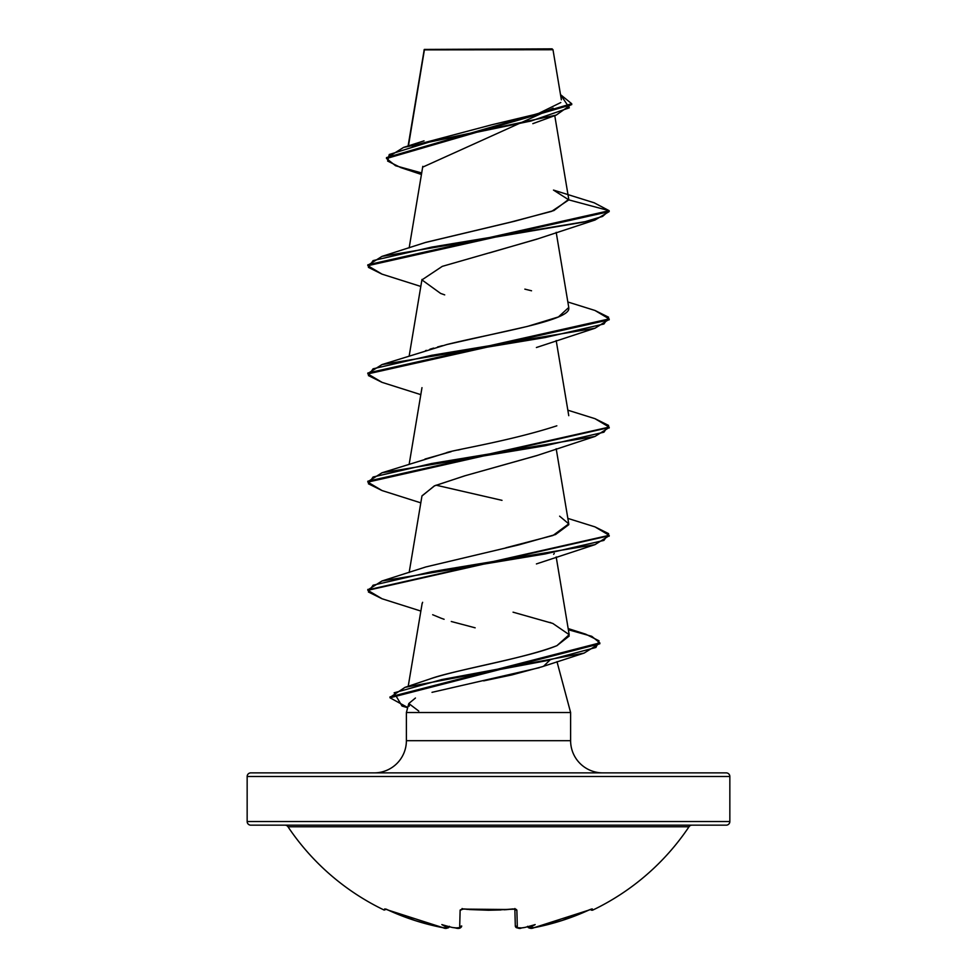 <?xml version="1.0" encoding="UTF-8"?>
<svg xmlns="http://www.w3.org/2000/svg" width="977" height="977" viewBox="0 0 977 977"><rect width="100%" height="100%" fill="white"/><g stroke="black" fill="none" stroke-linecap="round" stroke-linejoin="round"><path stroke-width="1.47" d="M692.009 825.162A3.615 3.615 0 0 0 689.005 826.774A241.343 241.343 0 0 1 592.831 910.063A1.807 1.807 0 0 1 590.511 909.392A1.807 1.807 0 0 0 592.831 910.063A241.343 241.343 0 0 0 689.005 826.774L287.995 826.774A241.343 241.343 0 0 0 384.169 910.063L384.73 908.928L385.793 909.123L415.066 920.542L428.94 924.535L444.633 927.967L447.307 927.454A179.255 84.877 -36.7 0 1 441.836 924.584A179.255 94.256 33.8 0 0 452.192 927.454A240.464 239.548 -0 0 0 455.416 927.918L459.666 927.698L460.13 910.088L462.377 908.903L488.5 910.063L515.783 909.123L516.87 910.088L517.334 927.698L521.584 927.918A240.464 239.548 0 0 0 524.808 927.454A179.255 94.256 -33.8 0 0 535.164 924.584A179.255 84.877 36.7 0 1 529.693 927.454L533.979 927.698L561.934 920.542L591.207 909.123L592.27 908.928L592.831 910.063L592.27 908.928L591.207 909.123M427.572 825.162L726.216 825.162A3.615 3.615 0 0 0 729.843 821.547L247.157 821.547A3.615 3.615 0 0 0 250.784 825.162A3.615 3.615 0 0 1 247.157 821.547L729.843 821.547L729.843 776.495A3.615 3.615 0 0 0 726.216 772.88L250.784 772.88A3.615 3.615 0 0 0 247.157 776.495L729.843 776.495L247.157 776.495L247.157 821.547L247.157 776.495A3.615 3.615 0 0 1 250.784 772.88L726.216 772.88L250.784 772.88M408.447 145.891L424.397 49.876L552.994 49.742L552.09 48.85L424.323 49.436L552.09 48.85L552.994 49.742L424.323 49.436M415.445 698.018L408.801 703.525L406.383 712.538L406.383 740.7A32.18 32.18 0 0 1 374.203 772.88A32.18 32.18 0 0 0 406.383 740.7L570.617 740.7L570.617 712.538L556.988 661.673L570.617 712.538L406.383 712.538L570.617 712.538L570.617 740.7A32.18 32.18 0 0 0 602.797 772.88M541.856 666.815L511.875 674.924L483.676 680.871M543.7 666.131L549.941 660.061M726.216 772.88A3.615 3.615 0 0 1 729.843 776.495L729.843 821.547A3.615 3.615 0 0 1 726.216 825.162L250.784 825.162M553.19 108.178L422.931 167.03M537.472 238.925L489.404 252.909M536.935 455.526L465.26 475.689L434.655 485.777L421.979 495.852L409.155 572.498M554.264 553.409L553.629 554.301M421.966 604.116L422.626 602.296M422.162 603.322L408.215 686.306M451.276 621.494L475.164 627.82L451.276 621.494M426.082 680.285L427.071 679.943M569.2 636.039L556.939 645.65C521.828 659.292 452.766 670.405 429.892 678.991C460.204 668.72 528.472 657.594 556.939 645.65L569.188 634.671L552.799 623.436L513.059 612.176M505.854 547.792L552.958 535.494L568.761 523.867L559.626 516.174M502.007 500.346L436.023 485.178M424.995 459.043L451.105 451.679M457.908 450.067L460.46 449.481M425.557 350.645L426.387 350.364M429.929 349.216L433.666 348.081M437.574 346.969L442.337 345.687M446.22 344.686L527.495 326.403L558.429 316.939L568.761 307.474L568.797 308.341C570.006 320.835 493.959 332.876 447.039 344.478L381.995 364.58L545.227 337.529L603.92 323.998L608.61 317.232L595.005 310.478L567.845 301.991M425.361 242.516L514.757 221.205L553.922 210.543L568.761 199.32M424.397 49.876L409.216 141.286M411.891 145.952L491.968 124.738L537.838 113.784L560.798 102.548M424.348 49.619L435.95 49.644M421.441 174.48L400.839 167.629L387.625 161.058L389.249 154.5L431.541 141.36L556.255 115.091L571.679 104.185M424.091 50.438L424.189 49.827L424.091 50.438M386.489 158.518L386.489 157.615L571.716 103.733L571.716 104.637L386.489 158.518L395.551 165.736L421.698 172.966M382.031 274.146L367.828 265.707L609.172 211.606L609.172 210.702L594.175 202.789L609.172 210.702L568.809 199.882L553.483 190.088M571.716 103.733L560.505 94.622L569.335 107.824L531.024 121.014L403.586 147.417L386.526 158.066M424.067 50.889L424.067 49.949M570.617 740.7L406.383 740.7L406.383 712.538L408.801 703.525L409.302 706.127M418.767 711.073L408.801 703.525M432.005 692.339L539.353 667.682M444.108 619.284L440.59 618.026M441.299 618.282L432.664 614.728M421.954 495.998L434.289 485.935L464.637 475.86L536.41 455.722L595.005 436.438L431.773 463.489L373.08 477.008L368.39 483.774L381.995 490.539L420.806 502.85M444.706 294.883L440.603 293.418L421.93 279.898L442.263 266.367L536.41 239.316L595.005 220.033L431.785 247.083L373.08 260.603L368.39 267.368L381.995 274.134L420.806 286.444M367.865 265.255L381.995 256.377L583.599 222.121L602.601 216.405L609.172 210.702L609.172 211.606L595.005 220.033M609.135 319.357L595.005 328.235L431.773 355.286L373.08 368.805L368.39 375.571L381.995 382.337L420.806 394.647M382.031 490.552L367.828 482.113L609.123 427.56L595.005 436.438M382.044 598.754L367.828 590.316L609.135 535.762L595.005 544.641L431.773 571.692L373.08 585.211L368.39 591.977L381.995 598.742L420.806 611.052M599.793 643.33L584.136 653.088L441.824 679.565L394.158 692.803L402.035 706.053L407.665 707.739M381.995 256.377L425.789 242.369L510.153 222.243L551.7 211.337L568.809 199.882L609.172 210.702L367.828 264.804L367.828 265.707M594.969 310.466L609.172 318.905L367.828 373.006L367.828 373.91L609.172 319.809L609.172 318.905M594.969 418.669L609.172 427.108L367.828 481.209L367.828 482.113M594.969 526.872L609.172 535.311L367.865 589.864L381.995 580.985L545.227 553.935L603.92 540.403L608.61 533.637L595.005 526.884L567.845 518.396M568.37 629.75L591.744 636.308L599.829 642.878L390.006 696.894L390.006 697.798L599.829 643.782L599.829 642.878M407.727 707.519L390.006 697.798M382.031 382.349L367.828 373.91M524.844 289.131L531.537 290.78M556.841 425.813C508.187 441.665 448.724 450.702 446.135 452.913L381.995 472.783L545.227 445.732L603.92 432.2L608.61 425.435L595.005 418.681L567.845 410.193M568.809 524.649L555.559 534.529L518.848 544.873L425.789 566.965L381.995 580.985M429.892 678.991L405.028 687.344L546.241 660.757L595.921 647.47L599.035 640.814L585.699 634.171L568.174 628.565M390.043 697.346L405.028 687.344M367.865 481.661L381.995 472.783M367.865 373.458L381.995 364.58M689.005 826.774L287.995 826.774A3.615 3.615 0 0 0 284.991 825.162M531 928.101L529.729 927.918A1.807 1.795 175 0 1 527.702 926.697A1.807 1.795 -5 0 0 529.729 927.918L527.727 926.452L529.693 927.454A179.255 84.877 36.7 0 0 535.164 924.584A179.255 94.256 -33.8 0 1 524.808 927.454A240.464 239.548 180 0 1 521.584 927.918L521.584 927.942C519.544 929.005 517.456 928.345 515.306 925.976L514.867 909.172L515.306 925.976A1.807 1.783 -1.5 0 0 517.334 927.698A1.807 1.783 178.5 0 1 515.306 925.976L516.235 927.613L518.103 928.126M459.337 927.967L458.408 928.101M446.929 928.077L446 928.101M444.633 927.967L443.021 927.71A240.281 240.195 180 0 1 388.162 910.088L385.634 909.074A1.807 1.795 -154 0 1 384.73 908.928L384.169 910.063A241.343 241.343 0 0 1 287.995 826.774M385.793 909.123L384.73 908.928A1.807 1.795 26 0 0 385.61 909.098L388.162 910.112L385.475 909.062M521.584 927.918L517.334 927.698L516.87 910.088L513.23 908.928A241.331 216.906 180 0 1 463.77 908.928L460.13 910.088L459.666 927.698A1.807 1.783 1.5 0 0 461.694 925.976L461.694 926.001M517.089 926.477L515.306 925.976M388.162 910.112L443.021 927.71L447.271 927.918A1.807 1.795 5 0 0 449.298 926.697A1.807 1.795 -175 0 1 447.271 927.918L449.273 926.452L447.307 927.454A179.255 84.877 -36.7 0 1 441.836 924.584A179.255 94.256 33.8 0 0 452.192 927.454A240.464 239.548 180 0 0 455.416 927.918L459.666 927.698A1.807 1.783 -178.5 0 0 461.694 925.976L459.923 926.477M592.27 908.928A1.807 1.795 154 0 1 591.39 909.098A1.807 1.795 -26 0 0 592.27 908.928L588.838 910.112L591.366 909.074M588.838 910.088A240.281 240.195 180 0 1 533.979 927.698L529.729 927.918M523.916 927.576L524.808 927.454L523.916 927.576M514.928 908.94A1.807 1.649 -1.5 0 0 516.87 910.088A1.807 1.649 178.5 0 1 515.05 909.233M467.702 909.428L463.843 908.928M461.95 909.233A1.807 1.649 -178.5 0 1 460.13 910.088A1.807 1.649 1.5 0 0 462.072 908.94M452.192 927.454L453.084 927.576M488.5 910.246L468.887 909.526M424.226 49.595L408.105 146M554.765 115.616L568.773 199.332M422.797 166.346L409.155 247.889M556.194 232.343L568.761 307.474M421.979 279.446L409.155 356.092M556.194 340.546L568.761 415.677M421.979 387.649L409.155 464.295M556.194 448.748L568.761 523.867M556.194 556.951L569.188 634.671M561.372 99.788L552.994 49.742M532.831 123.664L556.255 115.091M424.03 140.859L403.586 147.417M594.211 202.801L553.703 190.149M541.478 666.949L584.136 653.088M536.41 563.924L595.005 544.641M536.397 347.519L595.005 328.235M609.172 427.108L609.172 428.011M609.172 535.311L609.172 536.214M367.828 589.412L367.828 590.316M549.99 622.41L550.906 622.74M488.695 910.246L500.871 909.953M504.156 909.782L507.051 909.599M508.321 909.514L463.782 909.098M462.158 908.512L461.803 909.294L462.158 908.512M527.702 926.697L529.485 928.101M529.534 928.113L530.816 928.138M452.681 927.552L458.616 928.138M588.838 910.112L533.979 927.71C531.232 928.944 529.107 928.468 527.617 926.306M384.169 910.063L386.574 909.221M524.319 927.552L521.584 927.942M449.383 926.306C447.735 928.504 445.622 928.968 443.021 927.71M514.842 908.512L515.197 909.294L513.218 909.098M461.694 925.976C460.997 928.309 458.897 928.968 455.416 927.942"/></g></svg>
